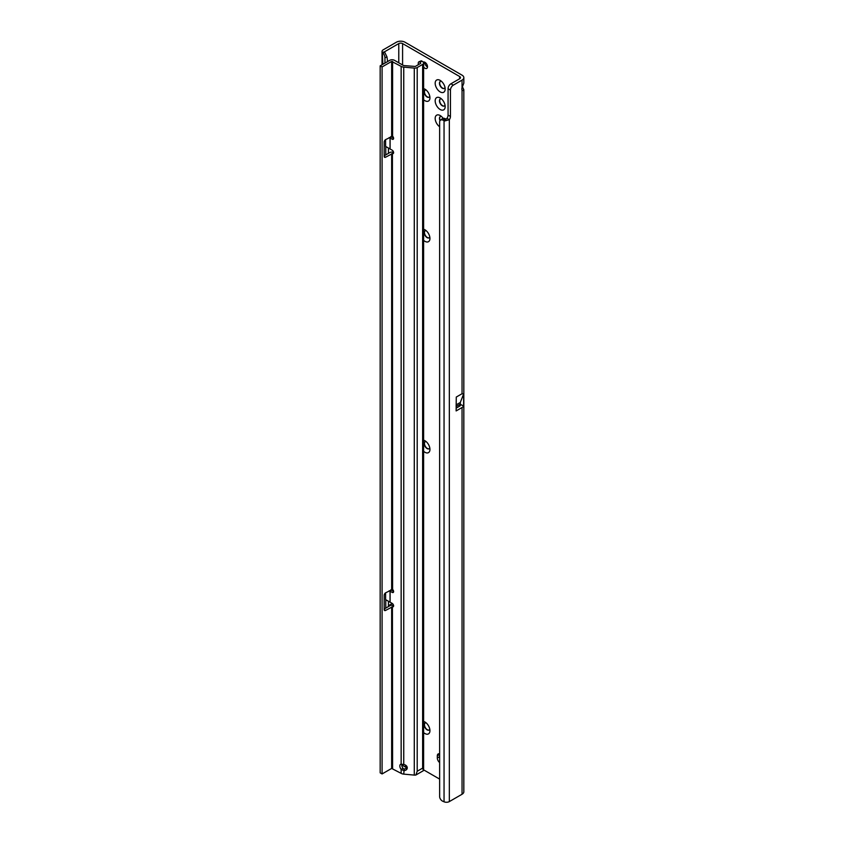 <?xml version="1.0" encoding="UTF-8"?>
<svg xmlns="http://www.w3.org/2000/svg" width="844" height="844" viewBox="0 0 844 844"><rect width="100%" height="100%" fill="white"/><g stroke="black" fill="none" stroke-linecap="round" stroke-linejoin="round"><path stroke-width="1.27" d="M423.614 721.451A7.068 4.083 60 0 1 424.943 722.01A7.068 4.083 60 0 1 429.944 730.661A7.068 4.083 60 0 1 424.943 733.541A7.068 4.083 60 0 1 423.614 732.571M426.167 722.886A4.041 2.332 -120 0 0 425.07 723.044A4.041 2.332 -120 0 0 424.448 726.273A4.041 2.332 -120 0 0 427.085 729.838A4.041 2.332 -120 0 0 429.1 730.039A4.041 2.332 -120 0 0 429.786 729.163M423.614 440.188A7.068 4.083 60 0 1 424.943 440.747A7.068 4.083 60 0 1 429.944 449.398A7.068 4.083 60 0 1 424.943 452.278A7.068 4.083 60 0 1 423.614 451.308M426.167 441.623A4.041 2.332 -120 0 0 425.07 441.781A4.041 2.332 -120 0 0 424.448 445.02A4.041 2.332 -120 0 0 427.085 448.575A4.041 2.332 -120 0 0 429.1 448.776A4.041 2.332 -120 0 0 429.786 447.9M423.614 229.241A7.068 4.083 60 0 1 424.943 229.8A7.068 4.083 60 0 1 429.944 238.451A7.068 4.083 60 0 1 424.943 241.331A7.068 4.083 60 0 1 423.614 240.361M426.167 230.676A4.041 2.332 -120 0 0 425.07 230.834A4.041 2.332 -120 0 0 424.448 234.073A4.041 2.332 -120 0 0 427.085 237.628A4.041 2.332 -120 0 0 429.1 237.829A4.041 2.332 -120 0 0 429.786 236.953M423.614 88.609A7.068 4.083 60 0 1 424.943 89.169A7.068 4.083 60 0 1 429.944 97.82A7.068 4.083 60 0 1 424.943 100.7A7.068 4.083 60 0 1 423.614 99.729M426.167 90.044A4.041 2.332 -120 0 0 425.07 90.203A4.041 2.332 -120 0 0 424.448 93.441A4.041 2.332 -120 0 0 427.085 96.997A4.041 2.332 -120 0 0 429.1 97.197A4.041 2.332 -120 0 0 429.786 96.321M440.167 109.498A7.068 4.083 60 0 1 435.177 100.837A7.068 4.083 60 0 1 440.167 97.957L440.167 97.957A7.068 4.083 60 0 1 445.168 106.608A7.068 4.083 60 0 1 440.167 109.498M441.391 98.843A4.041 2.332 -120 0 0 440.294 98.991A4.041 2.332 -120 0 0 439.671 102.23A4.041 2.332 -120 0 0 442.309 105.785A4.041 2.332 -120 0 0 444.324 105.985A4.041 2.332 -120 0 0 445.01 105.11M440.167 91.912A7.068 4.083 60 0 1 435.177 83.261A7.068 4.083 60 0 1 440.167 80.38L440.167 80.38A7.068 4.083 60 0 1 445.168 89.031A7.068 4.083 60 0 1 440.167 91.912M441.391 81.256A4.041 2.332 -120 0 0 440.294 81.414A4.041 2.332 -120 0 0 439.671 84.653A4.041 2.332 -120 0 0 442.309 88.209A4.041 2.332 -120 0 0 444.324 88.409A4.041 2.332 -120 0 0 445.01 87.533M439.64 126.737A7.068 4.083 60 0 1 435.177 118.118A7.068 4.083 60 0 1 440.167 115.533L440.167 115.533A7.068 4.083 60 0 1 443.1 118.329M441.391 116.419A4.041 2.332 -120 0 0 440.294 116.577A4.041 2.332 -120 0 0 439.988 120.65M423.614 67.045A3.629 2.099 -120 0 0 424.943 68.237A3.629 2.099 -120 0 0 426.758 68.417A3.629 2.099 -120 0 0 427.317 65.505A3.629 2.099 -120 0 0 424.943 62.308A3.629 2.099 -120 0 0 423.192 62.097M424.764 62.203A3.629 2.099 -120 0 0 427.328 66.866A3.629 2.099 -120 0 0 427.507 66.961M425.186 722.981A4.041 2.332 -120 0 0 424.722 726.251A4.041 2.332 -120 0 0 427.328 729.701A4.041 2.332 -120 0 0 429.216 729.965M425.186 441.718A4.041 2.332 -120 0 0 424.722 444.988A4.041 2.332 -120 0 0 427.328 448.438A4.041 2.332 -120 0 0 429.216 448.702M425.186 230.771A4.041 2.332 -120 0 0 424.722 234.041A4.041 2.332 -120 0 0 427.328 237.491A4.041 2.332 -120 0 0 429.216 237.755M440.41 116.514A4.041 2.332 -120 0 0 440.178 120.397M440.41 98.927A4.041 2.332 -120 0 0 439.946 102.198A4.041 2.332 -120 0 0 442.551 105.648A4.041 2.332 -120 0 0 444.44 105.911M425.186 90.139A4.041 2.332 -120 0 0 424.722 93.41A4.041 2.332 -120 0 0 427.328 96.86A4.041 2.332 -120 0 0 429.216 97.123M440.41 81.351A4.041 2.332 -120 0 0 439.946 84.622A4.041 2.332 -120 0 0 442.551 88.071A4.041 2.332 -120 0 0 444.44 88.335M446.961 118.339L444.049 120.618L442.857 120.101A4.041 2.637 -127.5 0 0 440.41 120.196A4.041 2.637 -127.5 0 0 439.64 121.99L439.64 796.578A4.041 2.637 -127.5 0 0 442.857 801.283L444.049 801.8A4.041 2.332 0 0 0 449.335 801.589L462.048 794.246A6.056 3.492 0 0 0 463.831 791.777L463.831 89.686L462.649 90.561L462.048 90.086A4.041 2.332 -60 0 1 462.048 87.702L463.831 83.155L463.831 77.627A6.056 3.492 180 0 1 462.048 80.106L453.302 85.16A4.041 2.332 120 0 0 450.443 90.108L450.443 116.472A4.041 2.332 -60 0 1 449.335 119.721L446.961 118.339A4.041 2.332 -60 0 0 448.069 115.1L448.069 88.725A4.041 2.332 120 0 1 450.918 83.788L459.674 78.735A2.69 1.551 180 0 0 460.465 77.627A2.69 1.551 180 0 0 459.674 76.53L402.588 43.571A2.69 1.551 180 0 0 398.779 43.571L398.779 62.804M439.64 753.892A4.041 2.332 -120 0 0 438.152 753.945A4.041 2.332 -120 0 0 437.319 755.791L437.319 757.986A4.041 2.332 -120 0 0 439.64 762.565M423.614 769.855L439.64 779.107M401.733 764.917L405.436 767.048A2.015 1.161 -0 0 0 407.219 767.375M462.449 86.879L463.831 89.686M456.14 406.629L456.277 397.06L462.048 393.726L463.609 393.948L463.609 405.975A6.056 3.492 180 0 1 462.048 407.515L462.048 794.246M456.256 406.46L460.086 404.244A2.69 1.551 180 0 1 460.465 405.036A2.69 1.551 180 0 1 459.674 406.133L456.14 408.179M456.277 397.06L456.14 410.922L462.048 407.515M398.779 43.571L384.621 51.748L384.716 52.444M463.831 77.627A6.056 3.492 180 0 0 462.048 75.158L404.962 42.2A6.056 3.492 180 0 0 396.406 42.2L383.208 49.817A4.041 2.332 180 0 0 382.026 51.463A4.041 2.332 180 0 0 382.332 52.349L384.505 51.843L386.985 56.896L387.639 61.665M384.948 63.1L384.948 57.782A4.041 1.983 -113.5 0 0 382.838 52.898L384.474 52.17M385.761 608.123L385.761 600.095M385.761 154.916L385.761 146.888M388.44 606.572L388.44 601.445M388.44 153.365L388.44 148.238M382.838 64.313L382.332 52.349M446.223 119.12L444.925 120.914A4.041 2.332 180 0 1 444.049 120.618L444.049 801.8M449.335 801.589L449.335 119.721L444.925 120.914M442.857 120.101L444.883 118.55A4.041 2.637 -127.5 0 0 442.425 118.645L440.41 120.196M444.883 118.55L446.075 119.067M392.302 603.46L388.44 605.697M460.086 404.244L463.609 405.975M460.349 402.44L456.256 404.803L460.349 402.44L460.349 404.097M463.609 393.948L460.37 402.335M407.262 767.861A3.703 2.986 -164.7 0 0 403.748 764.516L401.153 764.147A3.703 2.142 -120 0 0 400.594 764.316A3.703 2.142 -120 0 0 401.153 769.401L403.748 770.561A3.703 2.986 -164.7 0 0 407.177 768.504A3.703 2.986 -164.7 0 0 407.262 767.861M393.599 138.363L392.175 139.186A2.015 1.161 -120 0 0 393.177 139.292A2.015 1.161 -120 0 0 393.599 138.363A2.015 1.161 -120 0 0 392.597 136.211L385.592 139.629L385.602 146.434L392.175 150.179A2.015 1.161 -120 0 1 393.599 152.648A2.015 1.161 -120 0 1 393.177 153.576A2.015 1.161 -120 0 1 392.597 153.64L393.536 153.102M418.824 61.855A2.69 1.319 -113.5 0 1 419.901 62.118L420.723 63.311L415.29 66.454L404.171 65.6A2.015 1.161 0 0 1 403.052 65.273L394.496 60.325A3.365 1.941 180 0 0 389.738 60.325L380.169 65.853L382.079 66.95L391.648 61.422L401.153 66.37A4.705 2.722 0 0 0 403.748 67.13L414.288 68.09A3.365 1.941 0 0 0 417.2 67.552L422.633 64.408A3.365 1.941 0 0 0 423.614 63.036A3.365 1.941 0 0 0 422.939 61.865L422.042 61.19A2.69 1.319 -113.5 0 0 420.977 60.916L418.824 61.855A2.69 1.319 -113.5 0 0 418.276 63.078L418.276 64.724M401.807 764.274A3.703 2.142 -120 0 0 402.229 766.953L402.968 768.346L401.153 769.401L401.153 773.368L391.648 768.43L382.079 773.948L382.079 66.95M384.168 155.834L389.738 152.616A3.365 1.941 180 0 1 393.557 152.237L392.418 153.64L392.597 589.418L385.592 592.836A2.015 1.161 120 0 0 384.168 595.305L384.168 609.59A2.015 1.161 120 0 0 384.59 610.507A2.015 1.161 120 0 0 385.592 610.412L392.418 606.847L393.589 605.443A3.365 1.941 180 0 0 389.738 605.823L384.168 609.041M385.602 592.826L385.602 599.641L392.175 603.386A2.015 1.161 60 0 1 393.494 605.159A2.015 1.161 60 0 1 393.177 606.773A2.015 1.161 60 0 1 392.597 606.847L393.536 606.298M393.547 591.106L390.74 589.861M393.599 591.57L392.175 592.393L390.107 591.201L390.107 602.183M392.175 592.393A2.015 1.161 -120 0 0 393.177 592.499A2.015 1.161 -120 0 0 392.597 589.418M389.158 590.779L390.107 591.201M392.418 606.847L392.597 768.43M393.547 137.91L390.74 136.654M392.175 139.186L390.107 137.994L390.107 148.987M389.158 137.572L390.107 137.994M423.614 63.036L423.614 770.034A3.365 1.941 180 0 1 423.435 770.656L415.881 775.014A3.365 1.941 180 0 1 414.288 775.098L403.748 774.127L404.139 769.127L407.008 768.019A3.703 2.986 -164.7 0 0 407.262 767.702M402.968 768.346L404.139 769.127M403.748 774.127A4.705 2.722 180 0 1 401.153 773.368M415.881 775.014L417.2 771.258L422.633 768.114L423.435 770.656M385.592 139.629A2.015 1.161 120 0 0 384.168 142.098L384.168 156.383A2.015 1.161 120 0 0 384.59 157.311A2.015 1.161 120 0 0 385.592 157.206L392.418 153.64M382.079 773.948L380.169 772.851L380.169 65.853M459.674 76.53L459.674 78.735M402.588 64.999L402.588 43.571M459.674 404.487L459.674 406.133M462.048 90.086L462.048 393.726M462.048 80.106L462.048 87.702M439.64 754.452L437.319 755.791M439.64 756.646L437.319 757.986M384.948 57.782L386.985 56.896M450.443 116.472L448.069 115.1M450.443 90.108L448.069 88.725M453.302 85.16L450.918 83.788M405.436 765.075L405.436 767.048M390.033 602.152L390.033 591.169L391.384 590.146M390.033 148.945L390.033 137.962L391.384 136.95M401.153 764.147L401.153 66.37M392.597 136.211L392.597 61.422M403.748 764.516L403.748 67.13M414.288 775.098L414.288 68.09M417.2 67.552L417.2 771.258M422.633 768.114L422.633 64.408M419.901 62.118L422.042 61.19M391.648 153.713L391.648 589.344M391.648 606.92L391.648 768.43M391.648 61.422L391.648 136.137M384.168 156.383L385.592 157.206M384.168 609.59L385.592 610.412M382.026 64.777L382.026 51.463"/></g></svg>
